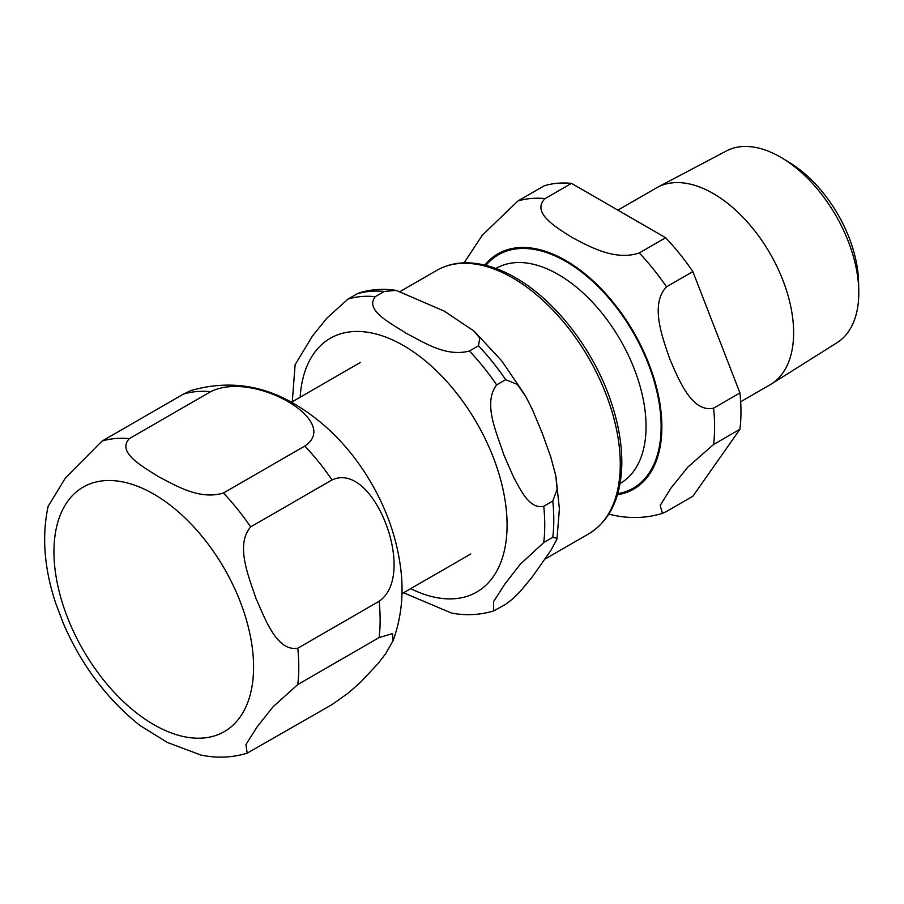<?xml version="1.0" encoding="UTF-8"?>
<svg xmlns="http://www.w3.org/2000/svg" width="904" height="904" viewBox="0 0 904 904"><rect width="100%" height="100%" fill="white"/><g stroke="black" fill="none" stroke-linecap="round" stroke-linejoin="round"><path stroke-width="1.36" d="M552.773 537.326L557.067 538.332L556.74 539.564L550.762 550.615L532.377 576.786L520.354 591.318L513.415 598.312L505.698 604.313L493.708 610.901L493.561 601.635L504.714 584.278L520.105 564.424L543.733 542.547L552.773 537.326A173.116 99.948 -120 0 0 552.773 501.019L543.733 506.24C529.823 509.528 521.02 490.77 513.867 477.798L503.89 454.983C497.279 434.033 482.386 403.534 496.658 384.889L505.698 379.669L517.314 384.426L525.755 396.427L532.377 409.523L542.14 432.892L550.762 456.927L555.779 475.719L557.135 489.313L552.773 501.019M384.302 291.427L396.302 290.41L444.293 311.157L473.752 330.909L479.832 338.096L478.465 345.791L469.425 351.012C445.254 357.351 422.97 341.599 406.032 333.248C391.568 323.462 364.278 310.592 375.262 296.648L384.302 291.427A173.116 99.948 -120 0 0 357.057 293.856L348.029 299.077L326.796 318.208L312.49 335.994L295.122 364.685L292.286 401.76M403.579 592.764L451.65 613.115C466.215 615.76 480.239 615.014 493.72 610.901M396.314 290.41C383.341 288.444 370.979 289.269 359.193 292.873L357.057 293.856M332.05 479.922C355.204 469.266 376.346 498.612 385.658 523.235C395.364 547.632 400.562 586.188 379.126 601.273L297.766 648.247C276.375 651.581 264.94 618.223 255.866 598.165C248.905 576.899 235.006 544.965 250.679 526.896L332.05 479.922A173.116 99.948 -120 0 0 304.817 446.045L223.446 493.019C199.196 500.421 175.105 485.075 158.008 476.431C143.035 466.566 116.469 452.655 129.283 438.655L210.655 391.681C234.667 379.804 268.985 390.404 287.8 401.5C307.021 412.371 325.383 432.18 304.817 446.045M393.048 640.812L385.658 653.716L378.313 663.287L360.719 682.113L348.718 692.735L332.05 704.566L247.176 753.179L245.922 744.602L256.86 727.245L273.019 706.826L297.766 684.554L379.126 637.58L392.517 633.568L393.048 640.812C401.297 618.042 403.873 594.143 400.777 569.113C397.161 539.88 387.624 511.732 372.188 484.657C352.402 450.045 326.683 423.264 295.02 404.291C262.318 384.754 227.695 380.143 191.139 390.46L183.422 394.11L102.05 441.084L65.416 477.967L48.115 506.432C41.697 536.309 44.228 568.605 55.72 603.307L63.777 624.506M54.568 599.736L55.72 603.307M62.399 621.229C80.569 664.044 106.457 698.815 140.086 725.562L167.353 742.466L200.959 755.066C216.87 758.366 232.283 757.721 247.187 753.168M858.755 289.777L858.529 281.234A99.722 57.573 -120 0 0 790.311 163.093L783.034 158.618A110.706 63.913 60 0 1 858.755 289.777A110.706 63.913 60 0 1 858.8 292.704A110.706 63.913 60 0 1 837.081 342.661L771.315 384.042A113.667 65.63 -120 0 0 793.622 332.751A113.667 65.63 -120 0 0 744.817 219.231A113.667 65.63 -120 0 0 657.671 187.207A113.667 65.63 -120 0 0 656.406 187.908L617.884 210.157M657.671 187.207L726.398 150.957A110.706 63.913 60 0 1 783.034 158.618M740.67 401.772L770.084 384.788A113.667 65.63 -120 0 0 771.315 384.042M666.508 511.472L662.451 513.359L660.202 505.404L671.005 488.013L687.865 467.085L713.584 444.486L739.947 429.264L692.871 496.239L666.508 511.472M571.475 183.365L665.638 237.729L639.275 252.95C615.002 261.222 589.193 246.419 571.995 237.424C556.412 227.503 530.784 212.598 545.112 198.586L571.475 183.365A173.116 99.948 -120 0 0 544.242 185.795L517.879 201.016L482.318 235.221L464.08 262.861M608.855 514.116L611.906 514.851M713.584 408.167C691.809 412.913 678.847 379.804 669.853 359.159C662.462 337.576 649.693 304.377 666.508 286.828L692.871 271.607L739.947 392.946L713.584 408.167A173.116 99.948 -120 0 1 713.584 444.486M692.871 271.607A173.116 99.948 -120 0 0 665.638 237.729M739.947 429.264A173.116 99.948 -120 0 0 739.947 392.946M505.698 379.669A173.116 99.948 -120 0 0 478.465 345.791M496.658 384.889A173.116 99.948 -120 0 0 469.425 351.012M375.262 296.648A173.116 99.948 -120 0 0 348.029 299.077M410.71 588.651A146.482 84.569 -120 0 0 507.087 524.975A146.482 84.569 -120 0 0 403.512 345.577A146.482 84.569 -120 0 0 300.173 397.206M543.733 542.547A173.116 99.948 -120 0 0 543.733 506.24M620.268 464.193A152.075 87.801 -120 0 0 512.737 277.946A152.075 87.801 -120 0 0 436.7 270.409C444.836 265.753 453.887 263.233 463.854 262.872C480.273 262.409 497.46 267.347 515.393 277.686C555.101 300.162 593.171 349.328 610.494 400.11C618.551 423.456 622.314 445.502 621.76 466.283C620.562 498.42 609.567 520.941 588.775 533.812A152.075 87.801 -120 0 0 620.268 464.193M253.583 666.982A141.16 81.496 -120 0 0 153.77 494.104A141.16 81.496 -120 0 0 53.957 551.734A141.16 81.496 -120 0 0 153.77 724.612A141.16 81.496 -120 0 0 253.583 666.982M129.283 438.655A173.116 99.948 -120 0 0 102.05 441.084M297.766 684.554A173.116 99.948 -120 0 0 297.766 648.247M250.679 526.896A173.116 99.948 -120 0 0 223.446 493.019M210.655 391.681A173.116 99.948 -120 0 0 183.422 394.11M379.126 637.58A173.116 99.948 -120 0 0 379.126 601.273M666.508 286.828A173.116 99.948 -120 0 0 639.275 252.95M545.112 198.586A173.116 99.948 -120 0 0 517.879 201.016M617.432 494.793A135.826 78.422 -120 0 0 633.738 332.254A135.826 78.422 -120 0 0 484.815 265.109M617.737 493.708A134.764 77.8 -120 0 0 633.207 332.559A134.764 77.8 -120 0 0 485.923 265.38M620.065 483.459L620.347 483.301A124.108 71.653 -120 0 0 646.055 426.485A124.108 71.653 -120 0 0 591.871 301.586A124.108 71.653 -120 0 0 496.239 268.33L495.957 268.488M557.067 538.332L559.384 508.929L556.05 477.21M474.498 331.587L501.539 360.617L524.704 394.619M436.7 270.409L400.608 291.246M588.775 533.812L545.202 558.966M360.278 362.504L291.404 402.269M470.803 553.949L401.93 593.713M611.251 514.704C628.766 518.873 645.829 518.433 662.451 513.359"/></g></svg>
